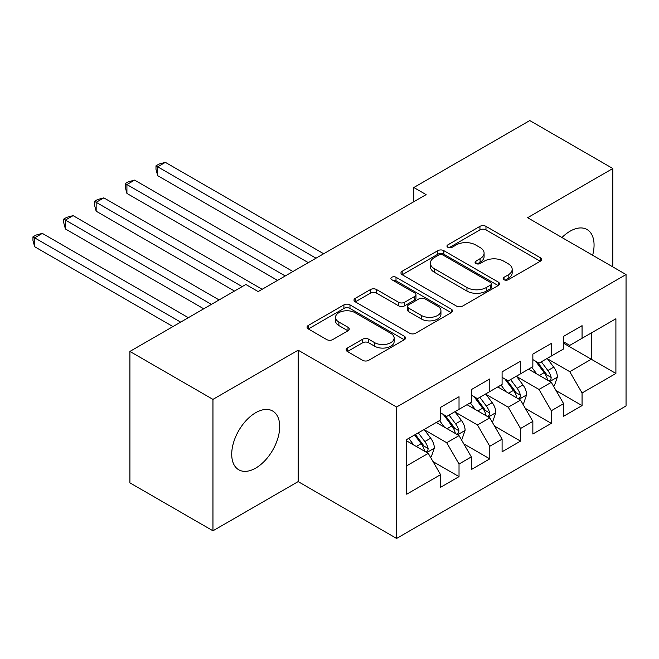 <?xml version="1.0" encoding="UTF-8"?>
<svg xmlns="http://www.w3.org/2000/svg" width="659" height="659" viewBox="0 0 659 659"><rect width="100%" height="100%" fill="white"/><g stroke="black" fill="none" stroke-linecap="round" stroke-linejoin="round"><path stroke-width="0.99" d="M504.02 279.737A2.99 1.722 0 0 0 508.246 279.737L540.331 261.219A4.267 2.463 0 0 0 541.583 259.473A4.267 2.463 0 0 0 540.331 257.727L485.98 226.35A4.267 2.463 0 0 0 479.941 226.35L447.865 244.876A2.99 1.722 0 0 0 446.991 246.095A2.99 1.722 0 0 0 447.865 247.314A2.99 1.722 0 0 0 452.09 247.314L456.242 244.917A13.666 7.892 0 0 1 475.567 244.917L480.098 247.537A13.666 7.892 0 0 1 484.093 253.114A13.666 7.892 0 0 1 480.098 258.69L475.946 261.088A2.99 1.722 0 0 0 475.065 262.307A2.99 1.722 0 0 0 475.946 263.526A2.99 1.722 0 0 0 480.172 263.526L484.324 261.129A13.666 7.892 0 0 1 503.641 261.129L508.171 263.748A13.666 7.892 0 0 1 512.175 269.325A13.666 7.892 0 0 1 508.171 274.902L504.02 277.299A2.99 1.722 0 0 0 503.146 278.518A2.99 1.722 0 0 0 504.02 279.737L504.02 277.299M255.708 468.104A33.93 19.589 120 0 0 277.876 438.21A33.93 19.589 120 0 0 272.669 411.018A33.93 19.589 120 0 0 255.708 412.699A33.93 19.589 120 0 0 233.541 442.601A33.93 19.589 120 0 0 238.747 469.785A33.93 19.589 120 0 0 255.708 468.104M592.647 255.247A33.93 19.589 120 0 0 587.037 229.521A33.93 19.589 120 0 0 570.068 231.202A33.93 19.589 120 0 0 561.946 237.528M347.4 348.026A4.267 2.463 0 0 0 346.148 349.764A4.267 2.463 0 0 0 347.4 351.511L362.648 360.316A4.267 2.463 0 0 0 368.686 360.316L404.313 339.747A4.267 2.463 0 0 0 405.565 338.001A4.267 2.463 0 0 0 404.313 336.255L349.97 304.878A4.267 2.463 0 0 0 343.924 304.878L308.305 325.447A4.267 2.463 0 0 0 307.053 327.193A4.267 2.463 0 0 0 308.305 328.94L326.716 339.574A4.267 2.463 0 0 0 332.754 339.574L348.001 330.769A4.267 2.463 0 0 0 349.254 329.022A4.267 2.463 0 0 0 348.001 327.284L338.874 322.012A11.425 6.598 0 0 1 335.522 317.35A11.425 6.598 0 0 1 342.573 311.254A11.425 6.598 0 0 1 355.02 312.679L390.803 333.339A11.425 6.598 0 0 1 394.148 338.001A11.425 6.598 0 0 1 387.097 344.097A11.425 6.598 0 0 1 374.65 342.664L368.686 339.22A4.267 2.463 0 0 0 362.648 339.22L347.4 348.026L347.4 351.511M212.956 399.379L212.956 530.8L298.156 481.605L298.156 350.184L212.956 399.379L129.905 351.428L245.865 284.482L258.171 291.583L426.118 194.619L413.811 187.518L413.811 201.728M298.156 350.184L396.586 407.015L626.05 274.539L626.05 405.952L396.586 538.436L396.586 407.015M612.821 266.903L612.821 168.515L527.62 217.709L626.05 274.539M612.821 168.515L529.77 120.564L413.811 187.518M456.547 306.106A4.267 2.463 0 0 0 462.585 306.106L498.212 285.536A4.267 2.463 0 0 0 499.464 283.79A4.267 2.463 0 0 0 498.212 282.044L443.861 250.667A4.267 2.463 0 0 0 437.823 250.667L402.196 271.236A4.267 2.463 0 0 0 400.952 272.983A4.267 2.463 0 0 0 402.196 274.729L456.547 306.106M392.978 280.38A2.99 1.722 0 0 1 396.01 280.808L396.01 277.25L451.258 309.153A4.267 2.463 0 0 1 452.511 310.9A4.267 2.463 0 0 1 451.258 312.638L415.631 333.207A4.267 2.463 0 0 1 409.593 333.207L355.25 301.83L355.25 298.346A4.267 2.463 0 0 0 353.998 300.092A4.267 2.463 0 0 0 355.25 301.83M355.25 298.346L370.498 289.54A4.267 2.463 0 0 1 376.536 289.54L398.58 302.267A4.267 2.463 0 0 0 404.618 302.267L414.725 296.426A4.267 2.463 0 0 0 415.977 294.688A4.267 2.463 0 0 0 414.725 292.942L391.784 279.696A2.99 1.722 0 0 1 390.911 278.477A2.99 1.722 0 0 1 392.756 276.879A2.99 1.722 0 0 1 396.01 277.25M563.61 343.265L591.296 359.246L591.296 332.96L615.901 318.758L582.062 338.289L582.062 325.678L563.61 336.337L563.61 348.949L551.303 356.049L551.303 343.438L532.851 354.097L532.851 366.701L520.544 373.81L520.544 361.198L502.092 371.857L502.092 384.461L489.785 391.57L489.785 378.958L471.333 389.609L471.333 402.221L459.026 409.321L459.026 396.718L440.574 407.369L440.574 419.981L406.735 439.512L406.735 494.209L440.574 474.678L428.268 453.367L406.735 440.937M615.901 318.758L615.901 373.455L582.062 392.986L569.763 371.676L547.456 358.801M556.072 390.589L582.062 405.598L582.062 392.986M582.062 405.598L563.61 416.249L563.61 403.646L551.303 410.746L539.004 389.436L516.697 376.561M525.314 408.349L551.303 423.358L551.303 410.746M551.303 423.358L532.851 434.009L532.851 421.398L520.544 428.507L508.246 407.196L485.938 394.321M494.555 426.109L520.544 441.11L520.544 428.507M520.544 441.11L502.092 451.769L502.092 439.158L489.785 446.267L477.487 424.956L455.18 412.081M463.796 443.869L489.785 458.87L489.785 446.267M489.785 458.87L471.333 469.529L471.333 456.918L459.026 464.027L446.72 442.708L424.421 429.833M433.037 461.629L459.026 476.63L459.026 464.027M459.026 476.63L440.574 487.289L440.574 474.678M440.574 412.88L446.72 416.43L459.026 409.321M406.735 465.798L428.268 453.367M471.333 395.12L477.487 398.67L489.785 391.57M446.72 442.708L459.026 435.607L436.266 422.468M471.333 456.918L459.026 435.607M502.092 377.36L508.246 380.91L520.544 373.81M477.487 424.956L489.785 417.847L467.025 404.708M502.092 439.158L489.785 417.847M532.851 359.6L539.004 363.15L551.303 356.049M508.246 407.196L520.544 400.087L497.784 386.948M532.851 421.398L520.544 400.087M563.61 341.84L569.763 345.39L582.062 338.289M539.004 389.436L551.303 382.335L528.543 369.188M563.61 403.646L551.303 382.335M129.905 351.428L129.905 482.849L212.956 530.8M298.156 481.605L396.586 538.436M569.763 371.676L591.296 359.246L615.901 373.455M505.214 280.157L508.171 278.452A13.666 7.892 0 0 0 512.175 272.875L512.175 269.325M484.093 253.114L484.093 256.664A13.666 7.892 0 0 1 480.098 262.241L477.141 263.946M540.273 261.252L485.98 229.909A4.267 2.463 0 0 0 479.941 229.909L449.059 247.735M498.155 285.569L443.861 254.226A4.267 2.463 0 0 0 437.823 254.226L402.254 274.762M490.658 285.009A2.99 1.722 0 0 0 491.54 283.79A2.99 1.722 0 0 0 490.658 282.571L442.955 255.025A2.99 1.722 0 0 0 438.729 255.025L434.355 257.554A13.666 7.892 0 0 0 430.352 263.13A13.666 7.892 0 0 0 434.355 268.715L466.959 287.538A13.666 7.892 0 0 0 486.284 287.538L490.658 285.009L490.658 288.56A2.99 1.722 0 0 0 491.54 287.34L491.54 283.79M430.352 263.13L430.352 266.689A13.666 7.892 0 0 0 434.355 272.266L434.355 268.715M490.658 288.56L486.284 291.089A13.666 7.892 0 0 1 466.959 291.089L434.355 272.266M355.308 301.863L370.498 293.098L370.498 289.54M415.977 294.688L415.977 298.239A4.267 2.463 0 0 1 414.725 299.977L404.618 305.817A4.267 2.463 0 0 1 398.58 305.817L376.536 293.098A4.267 2.463 0 0 0 370.498 293.098M396.01 280.808L451.201 312.671M421.447 315.472A11.425 6.598 0 0 0 433.894 316.905A11.425 6.598 0 0 0 440.945 310.809A11.425 6.598 0 0 0 437.601 306.147L424.997 298.865A4.267 2.463 0 0 0 418.959 298.865L408.844 304.705A4.267 2.463 0 0 0 407.591 306.451A4.267 2.463 0 0 0 408.844 308.198L421.447 315.472L421.447 319.022A11.425 6.598 0 0 0 433.894 320.455A11.425 6.598 0 0 0 440.945 314.359L440.945 310.809M407.591 306.451L407.591 310.002A4.267 2.463 0 0 0 408.844 311.748L408.844 308.198M421.447 319.022L408.844 311.748M394.148 338.001L394.148 341.551A11.425 6.598 0 0 1 387.097 347.647A11.425 6.598 0 0 1 374.65 346.214L368.686 342.771A4.267 2.463 0 0 0 362.648 342.771L347.458 351.544M335.522 317.35L335.522 320.9A11.425 6.598 0 0 0 338.874 325.562L338.874 322.012M347.944 330.802L338.874 325.562M404.255 339.78L349.97 308.437A4.267 2.463 0 0 0 343.924 308.437L308.354 328.973M553.585 386.273L554.318 385.853L557.39 376.964A11.524 6.656 -120 0 0 553.717 367.154L547.184 358.43M536.772 373.941L531.805 367.31M529.482 369.732L528.913 368.974M323.684 253.756L165.368 162.353L157.682 166.793L157.682 175.673L308.305 262.636M549.136 381.075L550.916 379.469L551.171 377.459A11.524 6.656 -120 0 0 547.868 370.523L541.336 361.807M537.604 362.351L545.677 373.118A5.873 3.394 60 0 1 546.748 374.905L551.171 377.459M535.578 361.173L544.177 372.656A11.524 6.656 60 0 1 547.481 379.592L547.711 380.259M157.682 175.673L155.985 169.371L155.985 165.821L315.999 258.196M155.985 165.821L159.066 164.042L165.368 162.353M522.826 404.033L523.559 403.605L526.632 394.725A11.524 6.656 -120 0 0 522.958 384.914L516.425 376.19M506.013 391.701L501.046 385.07M498.723 387.492L498.155 386.734M292.925 271.516L134.609 180.113L126.923 184.553L126.923 193.433L277.546 280.396M518.369 398.835L520.157 397.229L520.412 395.219A11.524 6.656 -120 0 0 517.109 388.283L510.577 379.559M506.845 380.103L514.918 390.878A5.873 3.394 60 0 1 515.989 392.665L520.412 395.219M504.819 378.933L513.419 390.416A11.524 6.656 60 0 1 516.722 397.352L516.953 398.02M126.923 193.433L125.226 187.131L125.226 183.581L285.24 275.956M125.226 183.581L128.307 181.802L134.609 180.113M492.059 421.793L492.8 421.365L495.873 412.485A11.524 6.656 -120 0 0 492.199 402.674L485.667 393.95M475.246 409.453L470.279 402.83M467.964 405.252L467.396 404.494M262.167 289.276L103.85 197.873L96.156 202.313L96.156 211.193L234.48 291.056M487.611 416.595L489.398 414.989L489.653 412.979A11.524 6.656 -120 0 0 486.35 406.043L479.818 397.319M476.086 397.863L484.159 408.638A5.873 3.394 60 0 1 485.23 410.425L489.653 412.979M474.06 396.693L482.66 408.176A11.524 6.656 60 0 1 485.963 415.112L486.194 415.78M96.156 211.193L94.468 204.891L94.468 201.333L242.174 286.616M94.468 201.333L97.548 199.562L103.85 197.873M461.3 439.553L462.041 439.125L465.114 430.245A11.524 6.656 -120 0 0 461.44 420.426L454.899 411.702M444.487 427.213L439.52 420.582M437.197 423.004L436.637 422.254M219.101 299.936L73.091 215.633L65.398 220.073L65.398 228.953L203.722 308.807M456.852 434.355L458.639 432.749L458.895 430.739A11.524 6.656 -120 0 0 455.591 423.803L449.059 415.079M445.327 415.623L453.4 426.398A5.873 3.394 60 0 1 454.463 428.177L458.895 430.739M443.301 414.453L451.901 425.936A11.524 6.656 60 0 1 455.204 432.864L455.435 433.531M65.398 228.953L63.709 222.643L63.709 219.093L211.415 304.367M63.709 219.093L66.781 217.322L73.091 215.633M430.541 457.313L431.283 456.885L434.355 448.005A11.524 6.656 -120 0 0 430.681 438.186L424.141 429.462M413.728 444.973L408.761 438.342M188.342 317.687L42.333 233.393L34.639 237.833L34.639 246.713L172.963 326.567M426.093 452.115L427.88 450.509L428.136 448.499A11.524 6.656 -120 0 0 424.833 441.563L418.3 432.839M415.409 434.503L422.641 444.158A5.873 3.394 60 0 1 423.704 445.937L428.136 448.499M414.61 434.973L421.142 443.696A11.524 6.656 60 0 1 424.445 450.624L424.676 451.291M34.639 246.713L32.95 240.403L32.95 236.853L180.657 322.127M32.95 236.853L36.023 235.074L42.333 233.393M508.171 278.452L508.171 274.902M475.946 263.526L475.946 261.088M480.098 262.241L480.098 258.69M447.865 247.314L447.865 244.876M479.941 229.909L479.941 226.35M485.98 229.909L485.98 226.35M540.331 261.219L540.331 257.727M402.196 274.729L402.196 271.236M437.823 254.226L437.823 250.667M443.861 254.226L443.861 250.667M498.212 285.536L498.212 282.044M466.959 291.089L466.959 287.538M486.284 291.089L486.284 287.538M376.536 293.098L376.536 289.54M398.58 305.817L398.58 302.267M404.618 305.817L404.618 302.267M414.725 299.977L414.725 296.426M451.258 312.638L451.258 309.153M362.648 342.771L362.648 339.22M368.686 342.771L368.686 339.22M374.65 346.214L374.65 342.664M348.001 330.769L348.001 327.284M308.305 328.94L308.305 325.447M343.924 308.437L343.924 304.878M349.97 308.437L349.97 304.878M404.313 339.747L404.313 336.255M549.861 381.495L557.316 377.195M547.868 370.523L553.717 367.154M539.367 375.441L544.177 372.656M519.103 399.255L526.557 394.947M517.109 388.283L522.958 384.914M508.608 393.201L513.419 390.416M488.344 417.015L495.799 412.707M486.35 406.043L492.199 402.674M477.849 410.952L482.66 408.176M457.585 434.775L465.04 430.467M455.591 423.803L461.44 420.426M447.09 428.712L451.901 425.936M426.826 452.535L434.281 448.227M424.833 441.563L430.681 438.186M416.323 446.472L421.142 443.696"/></g></svg>
